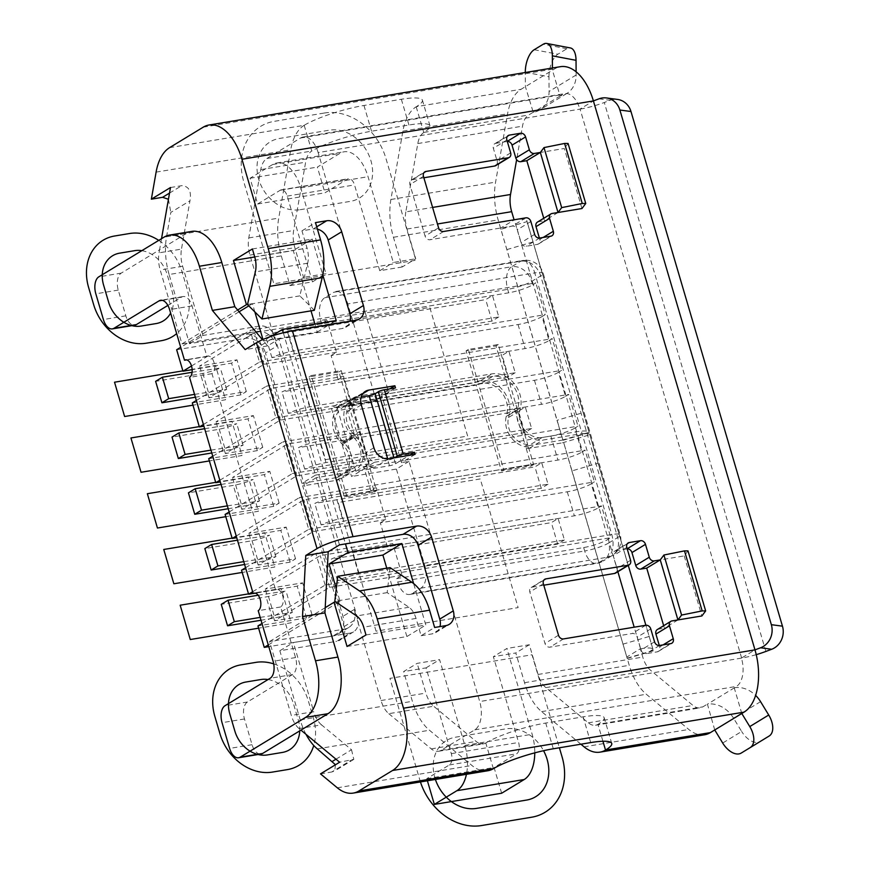 <?xml version="1.0" encoding="UTF-8"?>
<svg xmlns="http://www.w3.org/2000/svg" width="869" height="869" viewBox="0 0 869 869"><rect width="100%" height="100%" fill="white"/><g stroke="black" fill="none" stroke-linecap="round" stroke-linejoin="round"><path stroke-width="0.65" stroke-dasharray="4.34 3.26" d="M741.8 713.514L734.229 687.781L736.477 686.401A22.724 12.546 -99.4 0 0 741.442 658.105L754.976 649.871M599.013 98.816L610.114 100.304L604.303 102.488A26.82 4.845 -16.4 0 1 580.079 109.114L579.884 109.146A22.724 12.546 -99.4 0 0 564.883 93.591A22.724 12.546 -99.4 0 0 562.297 94.558L560.038 95.938L552.467 70.204L554.715 68.825A50 27.591 80.6 0 1 560.418 66.685M415.078 454.389L401.543 462.623L381.35 394.005L388.834 392.755L318.141 152.586L579.884 109.146L593.408 100.923M714.742 729.971L707.431 704.194A26.82 21.834 -121.3 0 1 733.512 718.12L741.659 731.47L722.704 743.038M704.694 734.761A50 27.591 80.6 0 1 688.78 729.46L646.319 694.255A50 27.591 80.6 0 1 629.243 665.306L626.81 657.04L640.334 648.806L642.767 657.083A22.724 12.546 -99.4 0 0 650.533 670.238L692.995 705.454A22.724 12.546 -99.4 0 0 700.229 707.855A22.724 12.546 -99.4 0 0 702.815 706.877L707.17 704.238M525.3 72.279L548.969 76.776L549.078 91.462A26.82 21.834 -121.3 0 1 539.736 109.961A26.82 21.834 -121.3 0 1 533.251 112.351L525.397 86.661L525.3 72.507M562.927 440.018L528.624 445.721L542.158 437.498L576.668 431.763A26.82 4.845 -16.4 0 1 589.063 432.208L583.164 412.634L556.996 420.314L562.993 440.29L498.143 219.89A50 27.591 80.6 0 1 495.591 182.121L507.583 113.796A50 27.591 80.6 0 1 521.052 89.301L552.467 70.204L552.445 68.01M500.881 229.286L500.577 228.167L514.307 219.9A26.82 4.845 -16.4 0 1 526.733 220.422A26.82 4.845 -16.4 0 1 526.744 220.454L527.048 221.617L500.881 229.286L556.996 420.314M532.979 112.394L528.624 115.034A22.724 12.546 -99.4 0 0 522.497 126.168L516.631 159.657M576.114 71.812L576.147 75.006A26.82 21.834 -121.3 0 1 566.794 93.494A26.82 21.834 -121.3 0 1 560.309 95.894L560.038 95.938M734.229 687.781L734.501 687.737A26.82 21.834 -121.3 0 1 755.628 695.406M548.969 76.776A18.184 8.505 100.7 0 1 557.865 54.215L566.881 48.729A18.184 8.505 100.7 0 1 570.401 47.947M169.585 147.643L304.183 125.299A45.449 8.201 -16.4 0 1 363.97 105.475L401.359 99.272A45.449 8.201 -16.4 0 1 422.41 100.152A45.449 8.201 -16.4 0 1 416.36 106.681L521.052 89.301M304.183 125.299L311.765 151.032A45.449 8.201 -16.4 0 1 371.541 131.208L408.93 125.006A45.449 8.201 -16.4 0 1 429.981 125.886A45.449 8.201 -16.4 0 1 423.931 132.414L423.768 132.512A22.724 12.546 80.6 0 0 417.804 143.548L405.823 211.873L432.588 207.43M318.141 152.586A22.724 12.546 80.6 0 0 303.151 137.03A22.724 12.546 80.6 0 0 300.555 138.008L266.892 158.484A22.724 12.546 80.6 0 0 260.765 169.607L248.784 237.932A22.724 12.546 80.6 0 0 249.946 255.106L272.725 332.523A13.632 11.101 -121.3 0 1 274.832 337.02L315.48 475.115L301.945 483.349L261.308 345.254A13.632 11.101 -121.3 0 0 246.296 334.25L189.464 343.679L169.107 274.506L281.284 255.888A50 27.591 80.6 0 1 278.732 218.108L290.713 149.783A50 27.591 80.6 0 1 304.031 125.397M405.823 211.873A22.724 12.546 80.6 0 0 406.985 229.036L415.73 258.756L402.195 266.989L393.451 237.27A50 27.591 80.6 0 1 390.898 199.49L402.89 131.165A50 27.591 80.6 0 1 416.197 106.778L416.36 106.681M281.284 255.888L290.029 285.608L303.553 277.374L294.808 247.654A22.724 12.546 80.6 0 1 293.646 230.491L305.638 162.166A22.724 12.546 80.6 0 1 311.602 151.13M402.195 266.989L379.764 270.715L354.519 184.934A9.092 5.018 -99.4 0 0 348.523 178.71A9.092 5.018 -99.4 0 0 347.481 179.101L324.93 192.82L317.359 167.087L339.909 153.368A36.357 20.074 80.6 0 1 344.059 151.803A36.357 20.074 80.6 0 1 368.054 176.711L393.299 262.481L415.73 258.756M290.029 285.608L312.46 281.882L287.215 196.112A9.092 5.018 -99.4 0 0 281.219 189.876A9.092 5.018 -99.4 0 0 280.176 190.268L257.626 203.987L250.055 178.254L272.605 164.545A36.357 20.074 80.6 0 1 276.755 162.981A36.357 20.074 80.6 0 1 300.75 187.878L325.994 273.648L303.553 277.374M301.945 483.349L335.586 477.765L349.121 469.532A19.998 16.283 -121.3 0 0 353.955 467.75L342.679 474.604A19.998 16.283 -121.3 0 1 340.757 475.571L311.308 375.538L341.224 370.574L350.565 402.314L347.589 402.803L358.864 395.949L491.941 373.855A25.451 20.726 -121.3 0 1 514.035 383.359A25.451 20.726 -121.3 0 1 520.433 408.028L519.781 410.646A19.998 16.283 -121.3 0 0 524.8 430.036A19.998 16.283 -121.3 0 0 542.158 437.498M340.757 475.571L338.497 476.951A19.998 16.283 -121.3 0 1 335.586 477.765M338.497 476.951L309.06 376.907L338.964 371.943L348.306 403.683L475.441 382.577L466.099 350.848L496.003 345.884L525.452 445.906A19.998 16.283 -121.3 0 0 528.624 445.721M528.471 447.144L533.609 464.589L503.694 469.553L478.45 383.783L481.426 383.283A22.724 18.499 -121.3 0 1 501.152 391.767A22.724 18.499 -121.3 0 1 506.855 413.796L506.214 416.414A22.724 18.499 -121.3 0 0 528.471 447.144L526.212 448.513A22.724 18.499 -121.3 0 0 529.384 448.295L563.699 442.614L571.889 470.922L598.057 463.242L589.823 434.782A26.82 4.845 -16.4 0 0 577.418 434.337L542.919 440.072A22.724 18.499 -121.3 0 1 523.192 431.589A22.724 18.499 -121.3 0 1 517.489 409.56L518.13 406.942A22.724 18.499 -121.3 0 0 512.428 384.913A22.724 18.499 -121.3 0 0 492.701 376.429L359.614 398.523A22.724 18.499 -121.3 0 0 354.118 400.544L342.842 407.398A22.724 18.499 -121.3 0 1 348.339 405.378L359.614 398.523M526.212 448.513L531.35 465.958L501.435 470.933L476.19 385.152L349.066 406.257L374.311 492.028L344.396 496.992L339.268 479.558A22.724 18.499 -121.3 0 1 336.346 480.34L302.705 485.923L344.102 626.592A13.632 11.101 -121.3 0 1 339.975 640.105A13.632 11.101 -121.3 0 1 336.672 641.322L350.207 633.088L293.374 642.517L313.731 711.689L291.3 715.415L269.553 641.528L275.538 640.54L340.029 601.305L336.292 588.606M306.007 734.327A50 27.591 80.6 0 1 300.207 719.923L279.84 650.751L336.672 641.322M487.824 770.76A50 27.591 80.6 0 1 471.91 765.459L429.46 730.242A50 27.591 80.6 0 1 412.373 701.305L403.629 671.585L417.163 663.362L439.595 659.636L464.839 745.406A36.357 20.074 80.6 0 1 466.425 774.312M427.396 780.786L426.766 778.678L449.316 764.959A9.092 5.018 -99.4 0 0 451.304 753.64L426.06 667.87L403.629 671.585M501.652 793.234L494.07 767.501L516.62 753.792A9.092 5.018 -99.4 0 0 518.608 742.474L493.364 656.692L506.899 648.47L532.143 734.24A36.357 20.074 80.6 0 1 534.772 752.858M580.905 744.201L541.626 711.624A50 27.591 80.6 0 1 524.55 682.686L515.795 652.967L493.364 656.692M571.889 470.922L626.81 657.04L563.699 442.614M561.711 440.235L589.095 432.306L526.744 220.454M583.164 412.634L527.048 221.617M640.334 648.806L640.54 648.774A26.82 4.845 -16.4 0 1 652.956 649.295L598.057 463.242M652.956 649.295A26.82 4.845 -16.4 0 1 652.967 649.317L645.884 625.256L652.956 649.295M589.845 434.869L628.265 565.393L589.823 434.782L562.46 442.81M475.441 382.577L477.689 381.209L468.348 349.468L498.263 344.504L527.7 444.526L525.452 445.906M527.7 444.526A19.998 16.283 -121.3 0 1 508.506 417.5L519.781 410.646M342.582 444.461L353.857 437.607L352.825 436.586A25.451 20.726 -121.3 0 1 352.705 398.219L341.43 405.073A25.451 20.726 -121.3 0 0 341.55 443.44L342.582 444.461A19.998 16.283 -121.3 0 1 342.679 474.604M341.43 405.073A25.451 20.726 -121.3 0 1 347.589 402.803M477.689 381.209L480.666 380.709A25.451 20.726 -121.3 0 1 502.76 390.214A25.451 20.726 -121.3 0 1 509.158 414.882L508.506 417.5M342.962 441.658L354.237 434.804L355.258 435.825A22.724 18.499 -121.3 0 1 355.378 470.086L344.102 476.94A22.724 18.499 -121.3 0 0 343.983 442.679L342.962 441.658A22.724 18.499 -121.3 0 1 342.842 407.398M344.102 476.94A22.724 18.499 -121.3 0 1 341.517 478.189L339.268 479.558M349.066 406.257L351.326 404.878L376.57 490.659L346.655 495.623L341.517 478.189M351.326 404.878L348.339 405.378M353.857 437.607A19.998 16.283 -121.3 0 1 353.955 467.75M344.396 496.992L346.655 495.623M309.06 376.907L311.308 375.538M374.311 492.028L376.57 490.659M338.964 371.943L341.224 370.574M348.306 403.683L350.565 402.314M352.705 398.219A25.451 20.726 -121.3 0 1 358.864 395.949M315.48 475.115L349.121 469.532M602.934 741.257L597.959 724.355A22.724 12.546 80.6 0 1 595.526 725.235A22.724 12.546 80.6 0 1 588.302 722.823L545.841 687.618A22.724 12.546 80.6 0 1 538.074 674.463L529.33 644.744L506.899 648.47M355.378 470.086A22.724 18.499 -121.3 0 1 349.881 472.106L316.24 477.689L357.637 618.359A13.632 11.101 -121.3 0 1 358.245 623.106L381.035 700.523A22.724 12.546 80.6 0 0 388.801 713.677L433.674 706.236A22.724 12.546 80.6 0 1 425.908 693.082L417.163 663.362M354.237 434.804A22.724 18.499 -121.3 0 1 354.118 400.544M316.24 477.689L302.705 485.923M189.464 343.679L202.998 335.445L259.831 326.016A13.632 11.101 -121.3 0 1 272.725 332.523L276.733 346.155L265.458 353.01L342.962 616.338A18.184 14.806 -121.3 0 1 337.454 634.348A18.184 14.806 -121.3 0 1 333.055 635.978L268.793 646.645M268.293 644.939L275.538 640.54L344.33 629.113A18.184 14.806 -121.3 0 0 348.73 627.494A18.184 14.806 -121.3 0 0 354.237 609.484L358.245 623.106A13.632 11.101 -121.3 0 1 353.509 631.872A13.632 11.101 -121.3 0 1 350.207 633.088M237.617 310.037L181.947 343.896L160.2 269.998A22.724 12.546 80.6 0 1 159.049 252.825L159.581 249.794L121.236 273.116A13.632 7.528 -99.4 0 0 118.26 290.094L125.831 315.827A13.632 7.528 -99.4 0 0 134.836 325.169M181.947 343.896L256.735 331.48A18.184 14.806 -121.3 0 1 276.733 346.155M202.998 335.445L182.642 266.272A22.724 12.546 80.6 0 1 181.48 249.11L159.049 252.825M335.988 759.191L351.521 749.751L321.497 724.844L299.066 728.57L300.946 730.134M299.066 728.57A22.724 12.546 80.6 0 1 291.3 715.415M167.88 305.421L181.491 297.144A13.632 7.528 -99.4 0 1 183.044 296.557A13.632 7.528 -99.4 0 1 192.038 305.899L206.931 356.507A9.092 5.018 80.6 0 1 207.973 356.116A9.092 5.018 80.6 0 1 214.219 363.296A9.092 5.018 80.6 0 1 211.982 373.659L275.603 589.812A9.092 5.018 80.6 0 1 276.635 589.421A9.092 5.018 80.6 0 1 282.881 596.601A9.092 5.018 80.6 0 1 280.654 606.964L295.547 657.572A13.632 7.528 -99.4 0 1 292.56 674.55L247.459 701.989A13.632 7.528 -99.4 0 0 244.482 718.967L252.053 744.7A13.632 7.528 -99.4 0 0 261.058 754.031M269.553 641.528L325.212 607.67M339.486 544.896L278.895 339.029L267.619 345.895L262.449 339.714M351.521 749.751L353.813 759.354L339.638 762.222M191.821 231.393A45.449 25.092 -99.4 0 0 186.639 233.337L164.198 237.063M161.525 238.693L159.581 249.794L186.639 233.337M267.619 345.895L245.188 349.61M278.895 339.029L342.462 328.482A13.632 11.101 58.7 0 0 345.764 327.265A13.632 11.101 58.7 0 0 350.098 321.237M581.958 208.527L564.296 148.49L540.344 152.455M687.987 550.881L684.207 555.91L660.255 559.886M684.207 555.91L701.88 615.958M373.898 447.731L366.229 452.391A13.632 11.101 58.7 0 0 374.409 462.286L368.543 465.849L363.524 466.686L355.856 471.346L389.508 465.762A4.541 0.826 -16.4 0 0 395.504 463.764L409.364 455.334M395.504 463.764L376.57 399.436L395.514 387.911M389.801 388.867L381.35 394.005M374.409 462.286L388.085 460.016A4.541 0.826 163.6 0 0 394.081 458.017L394.407 457.822M363.524 466.686L364.154 468.825L351.532 476.505L331.328 407.887L343.961 400.207L344.591 402.347L349.61 401.521L355.475 397.948A13.632 11.101 58.7 0 0 353.607 409.505L366.229 452.391M368.543 465.849A13.632 11.101 58.7 0 0 375.375 466.968L364.154 468.825M362.808 393.7L355.182 398.35A13.632 11.101 58.7 0 0 351.88 399.555A13.632 11.101 58.7 0 0 349.61 401.521M355.182 398.35L343.961 400.207M388.801 713.677L431.263 748.893A22.724 12.546 80.6 0 0 438.487 751.294A22.724 12.546 80.6 0 0 441.083 750.327L474.746 729.851A22.724 12.546 80.6 0 0 479.71 701.544L409.027 461.374L401.543 462.623M756.236 654.65A26.82 4.845 -16.4 0 1 741.648 658.072L479.71 701.544M423.866 177.776L412.395 179.677A4.541 3.704 58.7 0 0 411.298 180.089A4.541 3.704 58.7 0 0 409.918 184.586L425.06 236.053A4.541 3.704 58.7 0 0 430.068 239.725L512.33 226.07A4.541 3.704 58.7 0 1 517.327 229.742L521.118 242.603A4.541 3.704 58.7 0 0 526.114 246.275L537.335 244.406A4.541 3.704 58.7 0 0 538.432 244.004A4.541 3.704 58.7 0 0 539.812 239.496L539.388 238.073M495.754 165.621A4.541 3.704 58.7 0 0 497.133 161.113L493.342 148.251A4.541 3.704 58.7 0 1 494.722 143.743L508.256 135.521M507.29 141.451A4.541 3.704 58.7 0 0 507.04 141.484L495.819 143.342A4.541 3.704 58.7 0 0 494.722 143.743M552.032 213.492L538.498 221.725L544.483 220.737L543.755 218.26M538.498 221.725A4.541 3.704 58.7 0 0 537.4 222.127M543.777 585.206L532.306 587.107A4.541 3.704 58.7 0 0 531.209 587.509A4.541 3.704 58.7 0 0 529.829 592.017L544.982 643.484A4.541 3.704 58.7 0 0 549.979 647.155L632.241 633.501A4.541 3.704 58.7 0 1 637.238 637.162L641.029 650.034A4.541 3.704 58.7 0 0 646.025 653.705L657.246 651.837A4.541 3.704 58.7 0 0 658.344 651.435A4.541 3.704 58.7 0 0 659.723 646.927L659.299 645.504M615.665 573.051A4.541 3.704 58.7 0 0 617.044 568.543L613.253 555.682A4.541 3.704 58.7 0 1 614.633 551.174L628.168 542.951M627.212 548.871A4.541 3.704 58.7 0 0 626.951 548.904L615.73 550.772A4.541 3.704 58.7 0 0 614.633 551.174M671.943 620.922L658.409 629.156L664.394 628.157L663.666 625.691M658.409 629.156A4.541 3.704 58.7 0 0 657.312 629.558M558.017 212.503L544.483 220.737M568.076 143.461L564.296 148.49M677.929 619.934L664.394 628.157M355.856 471.346L336.922 407.018L344.591 402.347M409.027 461.374L396.394 469.054L351.532 476.505M261.982 623.497L325.147 585.076L610.809 537.661L607.659 539.584A18.184 3.28 -16.4 0 1 583.675 547.557L396.731 578.58L397.73 582.013A18.184 10.037 -99.4 0 0 409.733 594.461A18.184 10.037 -99.4 0 0 411.808 593.679L420.824 588.194A18.184 10.037 -99.4 0 0 424.8 565.556L396.394 469.054M388.834 392.755L376.201 400.435L331.328 407.887M376.201 400.435L347.796 303.944A18.184 10.037 -99.4 0 0 335.803 291.495A18.184 10.037 -99.4 0 0 333.729 292.277L520.683 261.243A18.184 14.806 -121.3 0 1 540.692 275.918L617.685 537.531A18.184 3.28 163.6 0 0 620.173 534.88A18.184 3.28 163.6 0 0 611.754 534.522L424.8 565.556M396.731 578.58L402.141 575.289L392.799 543.559L320.259 555.595L265.241 589.063L302.629 582.849L297.209 586.14L253.14 593.462M387.389 546.851L380.318 522.834L567.272 491.8A18.184 3.28 -16.4 0 0 591.246 483.827L598.317 507.844A18.184 3.28 -16.4 0 1 574.344 515.817L387.389 546.851L392.799 543.559M380.318 522.834L385.727 519.543L376.386 487.802L303.846 499.838L248.827 533.305L286.216 527.103L280.806 530.394L236.737 537.705M370.976 491.094L363.905 467.077L550.859 436.042A18.184 3.28 -16.4 0 0 574.844 428.08L581.904 452.097A18.184 3.28 -16.4 0 1 557.931 460.059L370.976 491.094L376.386 487.802M363.905 467.077L369.325 463.785L359.983 432.045L287.443 444.092L232.414 477.548L269.803 471.346L264.393 474.637L220.324 481.947M354.563 435.336L347.502 411.319L534.457 380.296A18.184 3.28 -16.4 0 0 558.43 372.323L565.502 396.34A18.184 3.28 -16.4 0 1 541.517 404.313L354.563 435.336L359.983 432.045M347.502 411.319L352.912 408.028L343.57 376.299L271.03 388.334L216.012 421.802L253.4 415.588L247.991 418.88L203.911 426.201M338.16 379.59L331.089 355.573L518.043 324.539A18.184 3.28 -16.4 0 0 542.017 316.566L549.089 340.583A18.184 3.28 -16.4 0 1 525.115 348.556L338.16 379.59L343.57 376.299M331.089 355.573L336.499 352.282L327.157 320.542L254.628 332.577L199.598 366.045L236.987 359.842L231.578 363.133L192.168 369.673M335.803 291.495L522.758 260.461A18.184 10.037 80.6 0 1 534.75 272.909A18.184 3.28 -16.4 0 1 543.179 273.268A18.184 18.184 0 0 0 522.758 260.461A18.184 10.037 80.6 0 0 520.683 261.243L511.667 266.729A18.184 14.806 -121.3 0 1 531.665 281.404L532.675 284.836A18.184 3.28 -16.4 0 1 508.702 292.799L321.747 323.833L327.157 320.542M321.747 323.833L320.737 320.4A18.184 10.037 -99.4 0 1 324.713 297.763L333.729 292.277M411.808 593.679L598.763 562.656L607.779 557.17A18.184 10.037 -99.4 0 0 611.754 534.522L534.75 272.909L347.796 303.944M420.824 588.194L607.779 557.17A18.184 14.806 58.7 0 0 612.178 555.541A18.184 14.806 58.7 0 0 617.685 537.531L608.669 543.016A18.184 14.806 58.7 0 1 603.162 561.026L612.178 555.541A18.184 18.184 0 0 0 620.173 534.88L543.179 273.268A18.184 3.28 -16.4 0 1 540.692 275.918L531.665 281.404A18.184 3.28 -16.4 0 1 507.692 289.366L320.737 320.4M324.713 297.763L511.667 266.729A18.184 10.037 -99.4 0 0 507.692 289.366L508.702 292.799M191.517 366.001L250.174 330.329L535.836 282.914L532.675 284.836M542.017 316.566L545.178 314.654L535.836 282.914M549.089 340.583L552.249 338.671L561.591 370.4L558.43 372.323M565.502 396.34L568.652 394.417L577.994 426.158L574.844 428.08M581.904 452.097L585.065 450.175L594.407 481.915L591.246 483.827M598.317 507.844L601.467 505.932L610.809 537.661M402.141 575.289L329.601 587.335L274.571 620.792L311.971 614.589L306.551 617.881L257.952 625.952M325.147 585.076L315.805 553.336L601.467 505.932M564.426 539.964L557.67 544.081L337.53 580.611A18.184 3.28 -16.4 0 1 358.778 574.094L564.426 539.964L558.115 518.521L551.359 522.638L331.219 559.169A18.184 3.28 -16.4 0 1 352.466 552.651L558.115 518.521M358.778 574.094L352.466 552.651M252.64 591.756L315.805 553.336M329.601 587.335L320.259 555.595M337.53 580.611L331.219 559.169M260.189 617.392L292.31 612.46A18.184 3.28 -16.4 0 1 272.431 618.348L261.026 620.238M557.67 544.081L551.359 522.638M258.169 595.232L285.999 591.007A18.184 3.28 -16.4 0 1 266.12 596.905L221.247 604.346M292.31 612.46L285.999 591.007M274.571 620.792L273.062 615.654M311.971 614.589L302.629 582.849M266.75 594.2L265.241 589.063M273.963 615.1L267.652 593.657M306.551 617.881L297.209 586.14M176.657 349.751L245.46 338.334A18.184 14.806 -121.3 0 1 265.458 353.01M336.499 352.282L263.959 364.317L208.94 397.785L246.329 391.571L240.919 394.863L231.578 363.133M240.919 394.863L192.31 402.934M352.912 408.028L280.372 420.075L225.353 453.531L262.742 447.329L257.322 450.62L247.991 418.88M257.322 450.62L208.723 458.691M369.325 463.785L296.785 475.821L241.756 509.288L279.145 503.086L273.735 506.377L264.393 474.637M273.735 506.377L225.125 514.437M385.727 519.543L313.188 531.578L258.169 565.046L295.558 558.832L290.148 562.124L280.806 530.394M290.148 562.124L241.539 570.194M245.569 567.739L308.734 529.33L299.403 497.589L585.065 450.175M236.238 535.999L299.403 497.589M229.166 511.982L292.332 473.572L282.99 441.832L568.652 394.417M219.824 480.253L282.99 441.832M212.753 456.236L275.918 417.815L266.577 386.086L552.249 338.671M203.411 424.496L266.577 386.086M196.351 400.479L259.516 362.069L250.174 330.329M239.084 311.786L180.698 347.296M254.845 311.895L252.434 303.672L248.806 305.877M262.97 339.486L263.416 340.985L317.25 332.045L314.904 324.061M270.922 336.422L263.416 340.985M283.316 332.729L345.471 543.896M308.734 529.33L594.407 481.915M548.024 484.207L541.257 488.324L321.128 524.865A18.184 3.28 -16.4 0 1 342.375 518.348L548.024 484.207L541.713 462.764L534.946 466.881L314.817 503.423A18.184 3.28 -16.4 0 1 336.064 496.905L541.713 462.764M342.375 518.348L336.064 496.905M313.188 531.578L303.846 499.838M321.128 524.865L314.817 503.423M243.776 561.635L275.897 556.703A18.184 3.28 -16.4 0 1 256.018 562.591L244.613 564.492M541.257 488.324L534.946 466.881M237.465 540.192L269.586 535.261A18.184 3.28 -16.4 0 1 249.707 541.148L204.845 548.6M275.897 556.703L269.586 535.261M258.169 565.046L256.648 559.897M295.558 558.832L286.216 527.103M250.337 538.454L248.827 533.305M257.55 559.343L251.239 537.9M292.332 473.572L577.994 426.158M531.611 428.46L524.843 432.577L304.715 469.108A18.184 3.28 -16.4 0 1 325.962 462.59L531.611 428.46L525.3 407.018L518.532 411.124L298.404 447.665A18.184 3.28 -16.4 0 1 319.651 441.148L525.3 407.018M325.962 462.59L319.651 441.148M296.785 475.821L287.443 444.092M304.715 469.108L298.404 447.665M227.363 505.877L259.483 500.946A18.184 3.28 -16.4 0 1 239.616 506.844L228.21 508.734M524.843 432.577L518.532 411.124M221.052 484.435L253.172 479.503A18.184 3.28 -16.4 0 1 233.305 485.391L188.432 492.842M259.483 500.946L253.172 479.503M241.756 509.288L240.246 504.139M279.145 503.086L269.803 471.346M233.935 482.697L232.414 477.548M241.147 503.596L234.836 482.154M275.918 417.815L561.591 370.4M515.198 372.703L508.441 376.82L288.302 413.351A18.184 3.28 -16.4 0 1 309.549 406.833L515.198 372.703L508.886 351.261L502.13 355.378L281.99 391.908A18.184 3.28 -16.4 0 1 303.238 385.391L508.886 351.261M309.549 406.833L303.238 385.391M280.372 420.075L271.03 388.334M288.302 413.351L281.99 391.908M210.961 450.131L243.081 445.2A18.184 3.28 -16.4 0 1 223.203 451.087L211.797 452.977M508.441 376.82L502.13 355.378M204.649 428.689L236.77 423.746A18.184 3.28 -16.4 0 1 216.892 429.644L172.029 437.085M243.081 445.2L236.77 423.746M225.353 453.531L223.833 448.393M262.742 447.329L253.4 415.588M217.522 426.951L216.012 421.802M224.734 447.839L218.423 426.397M259.516 362.069L545.178 314.654M498.795 316.946L492.028 321.063L271.899 357.604A18.184 3.28 -16.4 0 1 293.146 351.087L498.795 316.946L492.484 295.503L485.717 299.62L265.588 336.162A18.184 3.28 -16.4 0 1 286.835 329.644L492.484 295.503M293.146 351.087L286.835 329.644M194.547 394.374L226.668 389.442A18.184 3.28 -16.4 0 1 206.8 395.33L195.384 397.231M492.028 321.063L485.717 299.62M192.092 372.29L220.357 368A18.184 3.28 -16.4 0 1 200.489 373.887L155.616 381.339M271.899 357.604L265.588 336.162M263.959 364.317L254.628 332.577M208.332 392.082L202.021 370.639M201.108 371.193L199.598 366.045M208.94 397.785L207.43 392.636M226.668 389.442L220.357 368M246.329 391.571L236.987 359.842M252.434 303.672L247.502 304.487M254.736 256.952L293.266 250.565L311.015 310.841M252.39 248.968L312.21 239.04L293.266 250.565M317.413 229.166A13.632 11.101 58.7 0 0 313.177 228.982L301.956 230.85L307.039 248.11L254.693 256.8M314.328 310.298L299.827 295.873L307.68 263.209A18.184 10.037 -99.4 0 0 307.039 248.11M299.827 295.873L247.48 304.563M301.956 230.85L315.49 222.616M390.062 567.62L387.161 592.625L408.941 607.257A18.184 10.037 -99.4 0 1 416.034 618.435L421.117 635.706L434.641 627.472M312.21 239.04L322.768 274.897M421.117 635.706L432.327 633.838A13.632 11.101 58.7 0 0 435.63 632.621A13.632 11.101 58.7 0 0 439.975 626.592M365.99 634.957L425.81 625.028L413.611 583.555M317.25 332.045L336.194 320.531M347.046 646.471L406.877 636.543L425.81 625.028M406.877 636.543L386.748 568.174M340.029 601.305L335.847 602M387.161 592.625L334.815 601.305M280.654 606.964L258.212 610.69M275.603 589.812L255.312 593.179M211.982 373.659L189.551 377.385M206.931 356.507L186.639 359.875M409.733 594.461L596.688 563.438A18.184 10.037 80.6 0 0 598.763 562.656A18.184 14.806 58.7 0 0 603.162 561.026A18.184 18.184 0 0 1 596.688 563.438A18.184 10.037 80.6 0 1 584.685 550.979A18.184 3.28 163.6 0 0 608.669 543.016L607.659 539.584M376.57 399.436A4.541 0.826 -16.4 0 1 370.574 401.424L336.922 407.018M355.475 397.948L361.167 397.003M769.163 736.021L760.147 741.507A18.184 10.558 58.6 0 1 741.659 731.47M441.083 750.327L485.945 742.876A45.449 8.201 -16.4 0 1 545.732 723.051L583.121 716.849A45.449 8.201 -16.4 0 1 604.172 717.729A45.449 8.201 -16.4 0 1 598.122 724.257L702.815 706.877M485.945 742.876L485.793 742.973A22.724 12.546 80.6 0 1 483.36 743.853A22.724 12.546 80.6 0 1 476.125 741.442L433.674 706.236M529.33 644.744L515.795 652.967M335.488 764.753L334.684 770.988L331.719 771.998L350.859 760.364M320.498 773.866L331.719 771.998M279.84 650.751L293.374 642.517M321.497 724.844A22.724 12.546 80.6 0 1 313.731 711.689M426.06 667.87L439.595 659.636M312.46 281.882L325.994 273.648M379.764 270.715L393.299 262.481M250.055 178.254L317.359 167.087M257.626 203.987L324.93 192.82M426.766 778.678L494.07 767.501M169.107 274.506A50 27.591 80.6 0 1 166.555 236.726L170.813 212.427L189.953 200.793L181.48 249.11M168.445 199.262L170.813 212.427M170.498 187.53L181.719 185.673C188.866 186.129 191.614 191.169 189.953 200.793M610.114 100.304A18.184 16.576 97.6 0 1 617.577 99.435M476.19 385.152L478.45 383.783M496.003 345.884L498.263 344.504M531.35 465.958L533.609 464.589M466.099 350.848L468.348 349.468M501.435 470.933L503.694 469.553M300.229 209.69L350.337 201.369A37.725 30.708 -121.3 0 0 370.9 160.624A37.725 30.708 -121.3 0 0 329.384 130.176L279.286 138.497A37.725 30.708 -121.3 0 0 258.723 179.242A37.725 30.708 -121.3 0 0 300.229 209.69M324.333 113.024A55.909 45.514 -121.3 0 1 385.847 158.147L415.893 260.211L273.811 283.794L243.765 181.73A55.909 45.514 -121.3 0 1 274.235 121.345L324.333 113.024M158.745 240.376A47.73 38.855 -121.3 0 1 182.11 272.03L187.15 289.181A47.73 38.855 -121.3 0 1 176.668 333.62M141.843 250.663A29.546 24.05 -121.3 0 1 167.152 274.517L172.203 291.669A29.546 24.05 -121.3 0 1 170.617 313.068M273.713 663.873A47.73 38.855 -121.3 0 1 308.332 700.903L313.383 718.055A47.73 38.855 -121.3 0 1 313.752 745.493M268.065 679.536A29.546 24.05 -121.3 0 1 293.374 703.379L298.425 720.542A29.546 24.05 -121.3 0 1 299.74 730.862M287.693 330.97L429.775 307.387L467.641 436.053L325.56 459.636L287.693 330.97M435.402 779.46A37.725 30.708 -121.3 0 1 455.486 737.205L505.595 728.885A37.725 30.708 -121.3 0 1 543.559 750.697M420.444 781.937A55.909 45.514 -121.3 0 1 419.977 780.427L389.931 678.363L532.024 654.781L559.386 747.774M376.049 631.187L338.182 502.521L480.264 478.938L518.13 607.605L376.049 631.187M182.87 370.867L215.479 365.447L225.582 399.762L192.972 405.171M199.283 426.614L231.893 421.204L241.995 455.519L209.375 460.928M215.686 482.371L248.306 476.962L258.397 511.265L225.788 516.675M232.099 538.128L264.708 532.708L274.81 567.022L242.201 572.432M248.512 593.875L281.121 588.465L291.213 622.769L258.604 628.189M566.881 48.729L543.212 44.243M203.248 127.167L554.715 68.825M363.97 105.475L371.541 131.208M156.105 172.127L290.713 149.783M402.89 131.165L507.583 113.796M393.451 237.27L498.143 219.89M287.215 196.112L354.519 184.934M300.207 719.923L412.373 701.305M451.304 753.64L518.608 742.474M524.55 682.686L629.243 665.306M532.925 241.951L506.757 249.62M622.888 644.179L649.056 636.51M576.668 431.763L514.307 219.9M640.54 648.774L634.185 627.19M617.859 571.715L577.418 434.337M480.666 380.709L491.941 373.855M341.55 443.44L352.825 436.586M249.946 255.106L294.808 247.654M300.75 187.878L368.054 176.711M406.985 229.036L437.465 223.985M538.074 674.463L642.767 657.083M464.839 745.406L532.143 734.24M381.035 700.523L425.908 693.082M261.308 345.254L274.832 337.02M344.102 626.592L357.637 618.359M246.296 334.25L259.831 326.016M182.642 266.272L160.2 269.998M355.986 320.259L342.462 328.482M741.648 658.072L580.079 109.114M438.595 227.83L425.06 236.053M443.592 231.491L430.068 239.725M423.453 176.364L409.918 184.586M423.963 172.649L412.395 179.677M510.657 152.89L497.133 161.113M506.877 140.018L493.342 148.251M507.387 136.314L495.819 143.342M543.168 237.454L539.812 239.496M550.859 236.183L537.335 244.406M539.649 238.041L526.114 246.275M534.641 234.369L521.118 242.603M530.861 221.508L517.327 229.742M525.854 217.837L512.33 226.07M543.364 583.783L529.829 592.017M558.506 635.25L544.982 643.484M543.875 580.079L532.306 587.107M630.579 560.32L617.044 568.543M626.788 547.448L613.253 555.682M627.299 543.733L615.73 550.772M663.08 644.885L659.723 646.927M670.77 643.614L657.246 651.837M659.56 645.471L646.025 653.705M654.553 641.8L641.029 650.034M650.772 628.939L637.238 637.162M645.765 625.267L632.241 633.501M563.514 638.921L549.979 647.155M361.276 404.845L353.607 409.505M388.899 458.734L375.375 466.968M354.237 609.484L342.962 616.338M518.043 324.539L525.115 348.556M534.457 380.296L541.517 404.313M550.859 436.042L557.931 460.059M397.73 582.013L584.685 550.979L583.675 547.557M567.272 491.8L574.344 515.817M272.431 618.348L266.12 596.905M256.018 562.591L249.707 541.148M239.616 506.844L233.305 485.391M223.203 451.087L216.892 429.644M206.8 395.33L200.489 373.887M256.735 331.48L245.46 338.334M307.68 263.209L255.334 271.899M316.729 226.82L313.177 228.982M416.034 618.435L363.687 627.125M408.941 607.257L356.594 615.947M445.862 625.615L432.327 633.838M252.053 744.7L229.622 748.426M244.482 718.967L222.051 722.693M247.459 701.989L225.028 705.715M292.56 674.55L270.129 678.276M295.547 657.572L273.105 661.298M192.038 305.899L169.607 309.625M181.491 297.144L162.264 300.337M125.831 315.827L103.4 319.553M118.26 290.094L95.829 293.82M121.236 273.116L98.805 276.842M344.33 629.113L333.055 635.978M389.508 465.762L370.574 401.424M388.085 460.016L387.748 458.854M300.555 138.008L562.297 94.558M560.309 95.894L533.251 112.351M423.931 132.414L528.624 115.034M266.892 158.484L311.765 151.032M576.147 75.006L549.078 91.462M534.185 49.729L557.865 54.215M760.147 741.507L741.192 753.075M553.303 748.785L545.732 723.051M493.364 768.707L485.793 742.973M590.692 742.582L583.121 716.849M337.313 787.803L471.91 765.459M584.087 746.84L688.78 729.46M588.302 722.823L692.995 705.454M431.263 748.893L476.125 741.442M541.626 711.624L646.319 694.255M317.283 748.861L429.46 730.242M272.605 164.545L339.909 153.368M280.176 190.268L347.481 179.101M449.316 764.959L516.62 753.792M416.197 106.778L423.768 132.512M390.898 199.49L495.591 182.121M166.555 236.726L278.732 218.108M169.52 193.092L181.719 185.673M401.359 99.272L408.93 125.006M417.804 143.548L522.497 126.168M260.765 169.607L305.638 162.166M248.784 237.932L293.646 230.491M545.841 687.618L650.533 670.238M734.501 687.737L707.431 704.194M474.746 729.851L736.477 686.401M760.581 701.663L733.512 718.12M765.871 651.446L604.303 102.488M336.346 480.34L349.881 472.106M343.983 442.679L355.258 435.825M481.426 383.283L492.701 376.429M506.855 413.796L518.13 406.942M506.214 416.414L517.489 409.56M529.384 448.295L542.919 440.072M509.158 414.882L520.433 408.028M627.103 658.159L653.271 650.49M589.16 432.621L562.993 440.29M589.084 432.284L526.733 220.422M411.298 180.089L424.822 171.856M538.432 244.004L551.967 235.771M531.209 587.509L544.744 579.286M658.344 651.435L671.878 643.201M345.764 327.265L359.288 319.042M435.63 632.621L449.164 624.398M276.635 589.421L254.204 593.147M207.973 356.116L185.531 359.842M183.044 296.557L160.613 300.283M348.73 627.494L337.454 634.348M351.88 399.555L365.414 391.332M303.151 137.03L564.883 93.591M566.794 93.494L539.736 109.961M611.743 743.462L604.172 717.729M595.526 725.235L700.229 707.855M438.487 751.294L483.36 743.853M353.813 759.354L334.684 770.988M353.509 631.872L339.975 640.105M276.755 162.981L344.059 151.803M281.219 189.876L348.523 178.71M429.981 125.886L422.41 100.152M627.168 658.452L653.336 650.783"/><path stroke-width="1.3" d="M255.312 593.179L253.161 593.538A9.092 5.018 80.6 0 1 254.204 593.147A9.092 5.018 80.6 0 1 260.45 600.316A9.092 5.018 80.6 0 1 258.212 610.69L273.105 661.298A13.632 7.528 80.6 0 1 270.129 678.276L225.028 705.715A13.632 7.528 -99.4 0 0 222.051 722.693L229.622 748.426A13.632 7.528 -99.4 0 0 238.617 757.757L261.058 754.031A13.632 7.528 -99.4 0 0 262.612 753.456L328.004 713.677A45.449 25.092 -99.4 0 0 337.932 657.073L324.93 612.895L328.21 551.75L305.769 555.476L317.044 548.611A27.276 4.921 163.6 0 1 353.01 536.662L416.577 526.114A13.632 11.101 58.7 0 1 431.578 537.118L453.292 610.885A13.632 11.101 58.7 0 1 449.164 624.398A13.632 11.101 58.7 0 1 445.862 625.615L434.641 627.472L429.568 610.212L377.211 618.891L403.498 708.213L754.976 649.871A50 27.591 80.6 0 1 744.06 712.135L710.386 732.61A50 27.591 80.6 0 1 704.694 734.761L600.001 752.141A50 27.591 80.6 0 1 584.087 746.84L580.905 744.201M161.525 238.693L170.498 187.53L151.358 199.175L156.105 172.127A50 27.591 80.6 0 1 169.585 147.643L203.248 127.167A50 27.591 80.6 0 1 208.94 125.017L560.418 66.685A50 27.591 80.6 0 1 593.408 100.923L599.013 98.816A18.184 16.576 -82.4 0 1 606.475 97.947L617.577 99.435A18.184 16.576 97.6 0 1 630.981 111.514L782.458 626.169A18.184 16.576 97.6 0 1 771.683 649.262L765.871 651.446A26.82 4.845 -16.4 0 1 756.236 654.65M516.631 159.657L510.516 194.493A22.724 12.546 -99.4 0 0 511.678 211.667L514.068 219.792M552.445 68.01L552.358 55.822A18.184 8.505 -79.3 0 0 546.72 43.45L570.401 47.947A18.184 8.505 100.7 0 1 576.038 60.319L576.114 71.812M714.742 729.971L722.704 743.038A18.184 10.558 -121.4 0 0 741.192 753.075L750.219 747.59A18.184 10.558 -121.4 0 0 750.219 747.579A18.184 10.558 -121.4 0 0 749.773 726.582L741.8 713.514M755.628 695.406A26.82 21.834 -121.3 0 1 760.581 701.663L768.717 715.013A18.184 10.558 58.6 0 1 769.174 736.01A18.184 10.558 58.6 0 1 769.163 736.021L750.229 747.579L769.174 736.01M546.72 43.45A18.184 8.505 -79.3 0 0 543.212 44.243L534.185 49.729A18.184 8.505 -79.3 0 0 525.3 72.279L525.3 72.507M317.044 548.611L256.464 342.755L245.188 349.61L212.373 310.407L199.381 266.24A45.449 25.092 -99.4 0 0 169.379 235.108A45.449 25.092 -99.4 0 0 164.198 237.063L98.805 276.842A13.632 7.528 -99.4 0 0 95.829 293.82L103.4 319.553A13.632 7.528 -99.4 0 0 112.394 328.884L134.836 325.169A13.632 7.528 -99.4 0 0 136.39 324.582L167.88 305.421M328.21 551.75L339.486 544.896L345.471 543.896L347.991 552.478L329.047 564.003L382.892 555.063L386.748 568.174M262.449 339.714L234.815 306.681L221.812 262.514A45.449 25.092 -99.4 0 0 191.821 231.393L169.379 235.108M403.498 708.213A50 27.591 80.6 0 1 392.582 770.477L358.919 790.953A50 27.591 80.6 0 1 353.216 793.093A50 27.591 80.6 0 1 337.313 787.803L320.498 773.866L339.638 762.222L300.946 730.134M208.94 125.017A50 27.591 80.6 0 1 241.94 159.255L593.408 100.923L754.976 649.871L760.581 647.774A18.184 16.576 -82.4 0 0 771.346 624.681L619.879 110.026A18.184 16.576 -82.4 0 0 606.475 97.947M247.502 304.487L246.448 304.661L233.446 260.494L252.39 248.968L254.693 256.8A18.184 10.037 80.6 0 1 255.334 271.899L247.48 304.563L261.982 318.988L269.835 286.325A45.449 25.092 -99.4 0 0 268.228 248.567L241.94 159.255M246.448 304.661L237.617 310.037M325.212 607.67L334.044 602.304L347.046 646.471L365.99 634.957L363.687 627.125A18.184 10.037 80.6 0 0 356.594 615.947L334.815 601.305L337.715 576.31L359.494 590.942A45.449 25.092 -99.4 0 1 377.211 618.891M234.815 306.681L212.373 310.407M256.464 342.755A27.276 4.921 -16.4 0 1 292.429 330.807L355.986 320.259A13.632 11.101 58.7 0 0 359.288 319.042A13.632 11.101 58.7 0 0 363.416 305.53L341.713 231.762A13.632 11.101 58.7 0 0 326.711 220.759L316.729 226.82M268.228 248.567L320.574 239.887L315.49 222.616L326.711 220.759M539.388 238.073L536.021 226.635A4.541 3.704 58.7 0 1 537.4 222.127L550.935 213.904A4.541 3.704 58.7 0 1 552.032 213.492L558.017 212.503L561.678 207.626L582.263 203.487L585.749 203.498L581.958 208.527L558.017 212.503L540.344 152.455L534.359 153.455L520.824 161.677A4.541 3.704 58.7 0 1 515.828 158.017L512.037 145.145A4.541 3.704 58.7 0 0 507.29 141.451M550.935 213.904A4.541 3.704 58.7 0 0 549.556 218.401L553.336 231.273A4.541 3.704 58.7 0 1 551.967 235.771A4.541 3.704 58.7 0 1 550.859 236.183L539.649 238.041A4.541 3.704 58.7 0 1 534.641 234.369L530.861 221.508A4.541 3.704 58.7 0 0 525.854 217.837L443.592 231.491A4.541 3.704 58.7 0 1 438.595 227.83L423.453 176.364A4.541 3.704 58.7 0 1 424.822 171.856A4.541 3.704 58.7 0 1 425.929 171.454L508.18 157.8A4.541 3.704 58.7 0 0 509.288 157.398A4.541 3.704 58.7 0 0 510.657 152.89L506.877 140.018A4.541 3.704 58.7 0 1 508.256 135.521A4.541 3.704 58.7 0 1 509.353 135.108L520.574 133.25A4.541 3.704 58.7 0 1 525.571 136.922L529.362 149.783A4.541 3.704 58.7 0 0 534.359 153.455M663.666 625.691L646.721 568.12L660.255 559.886L654.27 560.885L640.735 569.108A4.541 3.704 58.7 0 1 635.739 565.447L631.948 552.575A4.541 3.704 58.7 0 0 627.212 548.871M663.927 555.009L681.589 615.056L677.929 619.934L660.255 559.886L663.927 555.009L684.5 550.881L687.987 550.881L705.661 610.929L701.88 615.958L671.943 620.922A4.541 3.704 58.7 0 0 670.846 621.324A4.541 3.704 58.7 0 0 669.467 625.832L673.258 638.704A4.541 3.704 58.7 0 1 671.878 643.201A4.541 3.704 58.7 0 1 670.77 643.614L659.56 645.471A4.541 3.704 58.7 0 1 654.553 641.8L650.772 628.939A4.541 3.704 58.7 0 0 645.765 625.267L563.514 638.921A4.541 3.704 58.7 0 1 558.506 635.25L543.364 583.783A4.541 3.704 58.7 0 1 544.744 579.286A4.541 3.704 58.7 0 1 545.841 578.884L628.102 565.23A4.541 3.704 58.7 0 0 629.199 564.817A4.541 3.704 58.7 0 0 630.579 560.32L626.788 547.448A4.541 3.704 58.7 0 1 628.168 542.951A4.541 3.704 58.7 0 1 629.265 542.538L640.486 540.681A4.541 3.704 58.7 0 1 645.482 544.352L649.273 557.214A4.541 3.704 58.7 0 0 654.27 560.885M415.078 454.389L414.448 452.249L403.227 454.107L384.294 389.779L395.514 387.911L394.884 385.771L368.706 390.116A13.632 11.101 58.7 0 0 365.414 391.332A13.632 11.101 58.7 0 0 361.276 404.845L373.898 447.731A13.632 11.101 58.7 0 0 388.899 458.734L415.078 454.389M409.364 455.334L414.448 452.249M394.884 385.771L389.801 388.867M394.407 457.822L397.231 456.095A4.541 0.826 -16.4 0 1 403.227 454.107M508.18 157.8L494.657 166.022L423.866 177.776M494.657 166.022A4.541 3.704 58.7 0 0 495.754 165.621L509.288 157.398M543.755 218.26L526.81 160.689L520.824 161.677M628.102 565.23L614.568 573.453L543.777 585.206M614.568 573.453A4.541 3.704 58.7 0 0 615.665 573.051L629.199 564.817M646.721 568.12L640.735 569.108M670.846 621.324L657.312 629.558A4.541 3.704 58.7 0 0 655.932 634.066L659.299 645.504M561.678 207.626L544.005 147.589L540.344 152.455L526.81 160.689M544.005 147.589L564.589 143.45L568.076 143.461L585.749 203.498M582.263 203.487L564.589 143.45M681.589 615.056L702.174 610.918L705.661 610.929M684.5 550.881L702.174 610.918M192.168 369.673L182.968 371.204L191.517 366.001M268.793 646.645L264.263 647.394L257.952 625.952L261.982 623.497M253.14 593.462L248.61 594.211L252.64 591.756M261.026 620.238L227.559 625.789L234.326 621.683L260.189 617.392M227.559 625.789L221.247 604.346L228.015 600.24L258.169 595.232M234.326 621.683L228.015 600.24M182.968 371.204L176.657 349.751L180.698 347.296M203.911 426.201L199.381 426.951L192.31 402.934L196.351 400.479M220.324 481.947L215.784 482.708L208.723 458.691L212.753 456.236M236.737 537.705L232.197 538.454L225.125 514.437L229.166 511.982M248.61 594.211L241.539 570.194L245.569 567.739M232.197 538.454L236.238 535.999M215.784 482.708L219.824 480.253M199.381 426.951L203.411 424.496M248.806 305.877L239.084 311.786M254.845 311.895L262.97 339.486M283.316 332.729L282.349 329.46L270.922 336.422M336.292 588.606L329.047 564.003M268.293 644.939L264.263 647.394M244.613 564.492L211.156 570.042L217.923 565.925L243.776 561.635M211.156 570.042L204.845 548.6L211.612 544.483L237.465 540.192M217.923 565.925L211.612 544.483M228.21 508.734L194.743 514.285L201.51 510.168L227.363 505.877M194.743 514.285L188.432 492.842L195.199 488.726L221.052 484.435M201.51 510.168L195.199 488.726M211.797 452.977L178.341 458.539L185.097 454.422L210.961 450.131M178.341 458.539L172.029 437.085L178.786 432.979L204.649 428.689M185.097 454.422L178.786 432.979M195.384 397.231L161.927 402.781L168.695 398.665L194.547 394.374M161.927 402.781L155.616 381.339L162.384 377.222L192.092 372.29M168.695 398.665L162.384 377.222M233.446 260.494L254.736 256.952M314.904 324.061L311.015 310.841M320.574 239.887A45.449 25.092 80.6 0 1 322.182 277.635L314.328 310.298L261.982 318.988M337.715 576.31L390.062 567.62L411.841 582.252A45.449 25.092 80.6 0 1 429.568 610.212M350.098 321.237A13.632 11.101 58.7 0 0 349.892 313.752L328.178 239.985A13.632 11.101 58.7 0 0 317.413 229.166M282.349 329.46L336.194 320.531L322.768 274.897M347.991 552.478L401.836 543.538L413.611 583.555M439.975 626.592A13.632 11.101 58.7 0 0 439.757 619.108L418.054 545.352A13.632 11.101 58.7 0 0 403.042 534.337L345.471 543.896M401.836 543.538L382.892 555.063M335.847 602L334.044 602.304M324.93 612.895L302.499 616.621L305.769 555.476M238.617 757.757A13.632 7.528 -99.4 0 0 240.181 757.171L305.573 717.403A45.449 25.092 -99.4 0 0 315.501 660.798L302.499 616.621M186.639 359.875L184.5 360.233A9.092 5.018 80.6 0 1 185.531 359.842A9.092 5.018 80.6 0 1 191.777 367.011A9.092 5.018 80.6 0 1 189.551 377.385L253.161 593.538M112.394 328.884A13.632 7.528 -99.4 0 0 113.948 328.297L159.049 300.87A13.632 7.528 80.6 0 1 160.613 300.283A13.632 7.528 80.6 0 1 169.607 309.625L184.5 360.233M361.167 397.003L369.151 395.677A4.541 0.826 163.6 0 0 375.147 393.69L378.297 391.767A4.541 0.826 -16.4 0 1 384.294 389.779M353.216 793.093L487.824 770.76A50 27.591 80.6 0 0 493.364 768.707L493.527 768.609A45.449 8.201 -16.4 0 1 553.303 748.785L590.692 742.582A45.449 8.201 -16.4 0 1 611.743 743.462A45.449 8.201 -16.4 0 1 605.693 749.99L605.53 750.088A50 27.591 80.6 0 1 600.001 752.141M306.007 734.327A50 27.591 80.6 0 0 317.283 748.861L335.488 764.753M466.425 774.312A36.357 20.074 80.6 0 1 456.898 790.692L434.348 804.412L427.396 780.786M534.772 752.858A36.357 20.074 80.6 0 1 524.203 779.526L501.652 793.234L434.348 804.412M151.358 199.175L162.579 197.306L168.445 199.262M176.668 333.62A47.73 38.855 -121.3 0 1 161.145 340.735L146.188 343.212A47.73 38.855 -121.3 0 1 93.678 304.704L88.627 287.541A47.73 38.855 -121.3 0 1 114.632 235.999L129.59 233.511A47.73 38.855 -121.3 0 1 158.745 240.376M141.843 250.663A29.546 24.05 -121.3 0 0 134.641 250.674L119.683 253.151A29.546 24.05 -121.3 0 0 103.585 285.065L108.636 302.216A29.546 24.05 -121.3 0 0 141.147 326.06L156.094 323.572A29.546 24.05 -121.3 0 0 170.617 313.068M313.752 745.493A47.73 38.855 -121.3 0 1 287.367 769.608L272.41 772.085A47.73 38.855 -121.3 0 1 219.9 733.566L214.849 716.414A47.73 38.855 -121.3 0 1 240.854 664.872L255.812 662.384A47.73 38.855 -121.3 0 1 273.713 663.873M299.74 730.862A29.546 24.05 -121.3 0 1 282.327 752.445L267.37 754.933A29.546 24.05 -121.3 0 1 234.858 731.09L229.807 713.938A29.546 24.05 -121.3 0 1 245.905 682.024L260.863 679.536A29.546 24.05 -121.3 0 1 268.065 679.536M543.559 750.697A37.725 30.708 -121.3 0 1 526.549 800.077L476.44 808.398A37.725 30.708 -121.3 0 1 435.402 779.46M559.386 747.774L562.058 756.845A55.909 45.514 -121.3 0 1 531.6 817.229L481.491 825.55A55.909 45.514 -121.3 0 1 420.444 781.937M192.972 405.171L124.625 416.512L114.523 382.208L182.87 370.867M209.375 460.928L141.039 472.269L130.937 437.965L199.283 426.614M225.788 516.675L157.441 528.026L147.35 493.711L215.686 482.371M242.201 572.432L173.854 583.772L163.752 549.469L232.099 538.128M258.604 628.189L190.268 639.53L180.165 605.215L248.512 593.875M576.038 60.319L552.358 55.822M749.773 726.582L768.717 715.013M645.884 625.256L628.265 565.393L645.884 625.256M634.185 627.19L617.859 571.715M437.465 223.985L511.678 211.667M353.01 536.662L292.429 330.807M425.929 171.454L423.963 172.649M509.353 135.108L507.387 136.314M520.574 133.25L507.268 141.343M525.571 136.922L512.037 145.145M529.362 149.783L515.828 158.017M549.556 218.401L536.021 226.635M553.336 231.273L543.168 237.454M545.841 578.884L543.875 580.079M629.265 542.538L627.299 543.733M640.486 540.681L627.179 548.774M645.482 544.352L631.948 552.575M649.273 557.214L635.739 565.447M669.467 625.832L655.932 634.066M673.258 638.704L663.08 644.885M322.182 277.635L269.835 286.325M341.713 231.762L328.178 239.985M363.416 305.53L349.892 313.752M411.841 582.252L359.494 590.942M453.292 610.885L439.757 619.108M431.578 537.118L418.054 545.352M416.577 526.114L403.042 534.337M337.932 657.073L315.501 660.798M328.004 713.677L305.573 717.403M262.612 753.456L240.181 757.171M162.264 300.337L159.049 300.87M136.39 324.582L113.948 328.297M221.812 262.514L199.381 266.24M368.706 390.116L362.808 393.7M397.231 456.095L378.297 391.767M394.037 457.887L375.147 393.69M387.748 458.854L369.151 395.677M358.919 790.953L493.527 768.609M392.582 770.477L744.06 712.135M605.693 749.99L710.386 732.61M605.53 750.088L602.934 741.257M332.382 761.385L335.988 759.191M456.898 790.692L524.203 779.526M162.579 197.306L169.52 193.092M432.588 207.43L510.516 194.493M771.683 649.262L760.581 647.774M782.458 626.169L771.346 624.681M619.879 110.026L630.981 111.514"/></g></svg>
